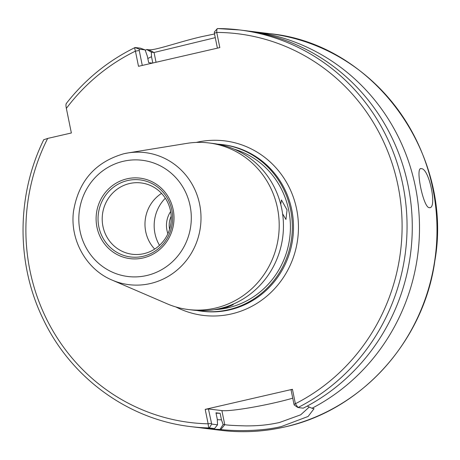 <?xml version="1.0" encoding="UTF-8"?>
<svg xmlns="http://www.w3.org/2000/svg" width="460" height="460" viewBox="0 0 460 460"><rect width="100%" height="100%" fill="white"/><g stroke="black" fill="none" stroke-linecap="round" stroke-linejoin="round"><path stroke-width="0.69" d="M217.54 144.141A83.927 80.569 97 0 1 222.002 144.561A83.927 80.569 97 0 1 292.272 223.663A83.927 80.569 97 0 1 228.378 309.752A83.927 80.569 97 0 1 201.428 311.155A83.927 80.569 97 0 1 197.001 310.477M282.601 213.808L285.942 219.46L287.051 209.933L281.462 199.985L280.721 204.32M219.397 308.671L226.314 307.596L233.214 304.704L232.415 304.48M234.105 149.132A81.932 78.648 97 0 1 290.352 230.333A81.932 78.648 97 0 1 227.982 307.797A81.932 78.648 97 0 1 214.285 309.666M159.511 245.347A37.938 36.42 97 0 1 165.335 198.197M154.669 249.096A35.943 34.5 97 0 1 161.552 193.384M143.859 253.667A35.943 34.5 97 0 1 132.319 254.271A35.943 34.5 97 0 1 102.229 220.397A35.943 34.5 97 0 1 129.588 183.528A35.943 34.5 97 0 1 141.128 182.93A35.943 34.5 97 0 1 171.223 216.804A35.943 34.5 97 0 1 143.859 253.667M123.901 153.738A66.522 63.859 97 0 1 127.863 152.961L186.915 143.365A83.927 80.569 97 0 1 208.869 142.939A83.927 80.569 97 0 1 279.139 222.042A83.927 80.569 97 0 1 215.245 308.125A83.927 80.569 97 0 1 188.295 309.534A83.927 80.569 97 0 1 167.106 303.784L112.159 280.111A66.522 63.859 97 0 0 150.311 283.555A66.522 63.859 97 0 0 200.014 206.31A66.522 63.859 97 0 0 127.863 152.961L123.866 153.743C95.209 162.029 78.413 181.297 73.474 211.554C69.834 240.034 86.353 269.468 112.159 280.111M208.869 142.939L213.112 143.462A83.927 80.569 97 0 1 283.383 222.565A83.927 80.569 97 0 1 219.489 308.654A83.927 80.569 97 0 1 192.544 310.057L188.295 309.534M429.214 207.65C437.638 209.513 429.243 168.13 421.279 168.659C414.891 166.33 423.315 207.736 429.214 207.65L429.738 207.627M199.456 427.656A199.83 191.831 -83 0 0 203.055 428.133A199.83 191.831 -83 0 0 220.012 429.439L223.123 424.482L224.756 424.683C227.706 425.218 234.818 425.621 246.088 425.897C258.664 425.891 267.823 425.017 279.479 422.504L300.702 414.811L309.264 407.042M292.744 398.17A43.964 4.059 -11.5 0 1 275.431 402.615A43.964 4.059 -11.5 0 1 221.892 410.613L208.432 408.952L211.692 424.085L217.54 424.81L214.515 428.593L209.288 427.944C208.731 428.024 208.345 426.644 208.138 423.809L205.2 409.371L208.432 408.952M421.279 168.659L420.773 168.676M215.268 37.657L154.048 52.492L151.317 52.152L146.728 49.507L148.672 49.749C154.715 50.801 179.601 41.63 202.043 36.581L214.521 33.988M307.188 406.111L312.001 408.273A199.83 191.831 -83 0 0 416.927 195.281A199.83 191.831 -83 0 0 252.034 31.487A199.83 191.831 -83 0 0 248.417 31.079M312.001 408.273L314.048 408.687L308.125 416.449L281.382 426.541C256.91 432.434 227.407 430.405 220.846 429.542L220.012 429.439M152.352 63.118L148.666 62.658L147.349 56.183L145.101 49.893L139.345 49.185L139.242 50.514L142.278 65.435M223.123 424.482L221.461 419.819L220.139 413.31L215.97 412.792L217.298 419.301L217.54 424.81M217.315 419.704A190.325 182.712 -83 0 0 221.461 419.819M216.045 413.16A183.845 176.485 -83 0 0 220.139 413.31M297.712 407.405L294.291 405.059L294.003 404.386L291.065 389.942L292.445 389.292L295.383 403.736L298.011 407.531L303.238 408.175A199.83 191.831 -83 0 0 409.848 195.276A199.83 191.831 -83 0 0 244.818 30.596L239.591 29.952A199.83 191.831 -83 0 0 217.597 28.566L217.281 28.71M211.692 424.085L209.288 427.944A199.83 191.831 -83 0 1 190.618 426.598L195.839 427.242A199.83 191.831 -83 0 0 214.515 428.593M217.597 28.566C217.039 28.359 216.752 29.641 216.74 32.424L219.822 47.593L138.506 66.303L135.418 51.135C134.659 48.53 134.584 47.328 135.205 47.524L140.426 48.168L145.101 49.893M297.718 407.399L298.011 407.531A199.83 191.831 -83 0 0 404.627 194.632A199.83 191.831 -83 0 0 239.591 29.952L217.563 28.566M43.924 139.685L47.667 138.431L71.363 132.98L66.361 108.382C65.797 105.604 65.826 103.966 66.447 103.477M292.445 389.292L205.2 409.371M146.728 49.507A199.83 191.831 -83 0 0 145.233 50.255M66.206 103.592C85.077 79.482 108.025 60.8 135.05 47.547L139.345 49.185M151.317 52.152L151.518 56.695A190.325 182.712 -83 0 0 147.821 58.5M151.518 56.695L152.8 63.014M217.402 48.15L214.366 33.229L214.377 31.93L217.275 28.704M139.242 50.514L135.418 51.135A195.833 187.996 -83 0 0 66.361 108.382M294.003 404.386L295.383 403.736A195.833 187.996 -83 0 0 397.716 184.213A195.833 187.996 -83 0 0 216.74 32.424L214.366 33.229M47.667 138.431A195.833 187.996 -83 0 0 208.138 423.809L211.37 423.395M167.906 233.691A23.977 23.017 97 0 1 166.957 230.299A23.977 23.017 97 0 1 170.643 211.542M171.195 216.263A19.981 19.182 -83 0 0 169.596 229.247M222.002 144.561L223.169 144.704A83.927 80.569 97 0 1 293.44 223.807A83.927 80.569 97 0 1 229.546 309.896A83.927 80.569 97 0 1 202.595 311.299L201.428 311.155M196.219 142.422A87.923 84.404 97 0 1 196.541 142.347A87.923 84.404 97 0 1 296.631 209.127A87.923 84.404 97 0 1 231.449 313.933A87.923 84.404 97 0 1 175.904 306.958M143.043 256.312A38.824 37.271 97 0 1 98.848 226.826A38.824 37.271 97 0 1 127.627 180.544A38.824 37.271 97 0 1 171.827 210.03A38.824 37.271 97 0 1 143.043 256.312M127.006 178.819A40.555 38.933 97 0 1 173.173 209.622A40.555 38.933 97 0 1 143.112 257.962A40.555 38.933 97 0 1 96.945 227.165A40.555 38.933 97 0 1 127.006 178.819M123.435 161.259A58.552 56.212 97 0 1 190.089 205.729A58.552 56.212 97 0 1 146.682 275.529A58.552 56.212 97 0 1 80.028 231.058A58.552 56.212 97 0 1 123.435 161.259M284.711 426.955A199.83 191.831 -83 0 0 436.845 221.979A199.83 191.831 -83 0 0 269.531 33.649C373.733 43.579 453.842 153.922 434.827 261.044C423.775 341.222 361.221 410.464 284.815 426.949C263.545 431.813 242.127 432.929 220.558 430.296A199.83 191.831 -83 0 0 284.711 426.955M156.032 62.267L154.048 52.492L148.672 49.749M221.892 410.613L224.756 424.683L220.846 429.542M269.531 33.649L252.034 31.487M190.618 426.598C127.863 419.359 70.507 377.39 42.924 318.602C16.106 263.448 16.445 195.017 43.803 139.61M220.558 430.296L203.055 428.133"/></g></svg>
